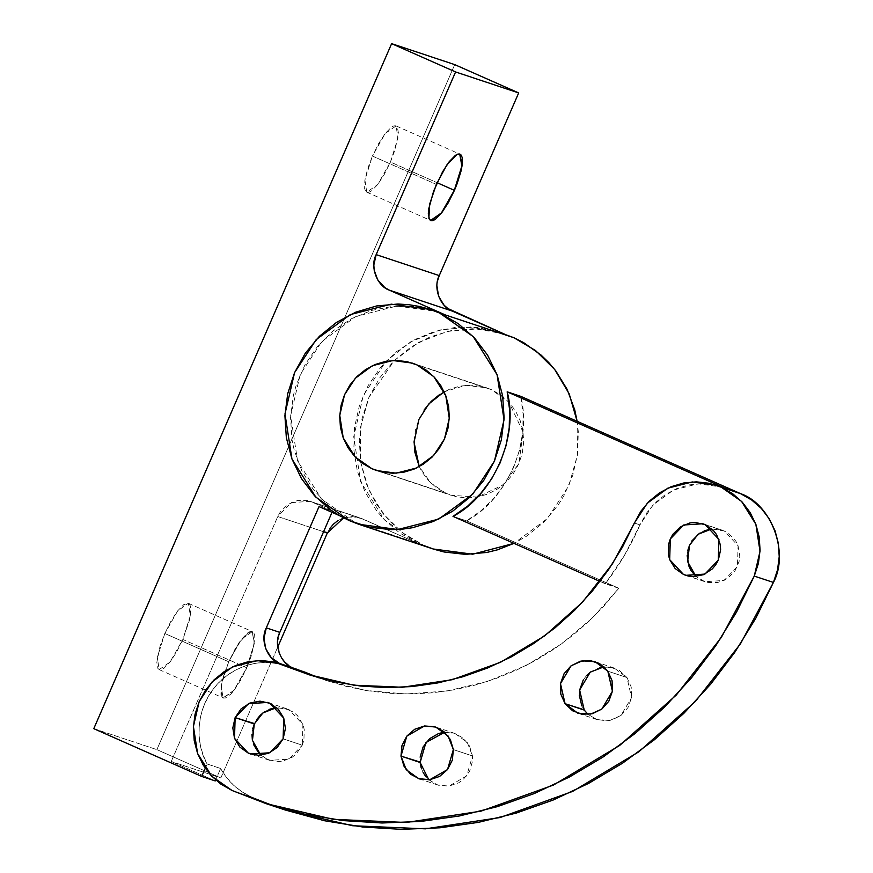 <?xml version="1.0" encoding="UTF-8"?>
<svg xmlns="http://www.w3.org/2000/svg" width="873" height="873" viewBox="0 0 873 873"><rect width="100%" height="100%" fill="white"/><g stroke="black" fill="none" stroke-linecap="round" stroke-linejoin="round"><path stroke-width="0.65" stroke-dasharray="4.37 3.27" d="M299.701 670.126L279.48 663.415L292.979 667.889L288.505 665.346M457.125 154.357L446.79 164.921L436.271 184.323L446.834 164.855L457.125 154.357M390.438 162.04L397.957 138.054L396.091 125.919L385.266 133.449L372.411 156.049L436.271 184.323L372.411 156.049L378.631 143.576L385.266 133.449L391.322 127.218L393.832 125.887L395.873 125.832L397.357 127.054L398.448 133.1L395.283 149.108L390.438 162.04L384.229 174.524L377.594 184.65L371.538 190.881L369.028 192.213L366.987 192.256L365.503 191.034L364.641 188.59L364.849 180.416L367.577 168.991L372.411 156.049L364.903 180.034L366.769 192.18L377.594 184.65L390.438 162.04L437.078 182.686L390.438 162.04M246.71 667.747L254.272 643.379L252.133 631.539L249.471 631.823L239.191 642.353L228.682 661.756L239.3 642.332L249.602 631.757L252.275 631.474L254.425 643.357L246.83 667.801L182.85 639.483L190.358 615.498L188.273 603.276L177.677 610.882L164.822 633.492L228.682 661.756L241.526 639.145L252.352 631.626L254.218 643.761L246.71 667.747L233.855 690.347L223.03 697.876L221.164 685.741L228.682 661.756L164.822 633.492L171.032 621.009L177.677 610.882L183.723 604.651L188.273 603.276L189.757 604.498L190.63 606.942L190.423 615.116L189.354 620.517L182.85 639.483L176.641 651.956L169.995 662.083L163.938 668.314L161.429 669.646L159.399 669.7L157.915 668.478L156.824 662.432L159.977 646.424L164.822 633.492L157.304 657.478L159.17 669.613L169.995 662.083L182.85 639.483L246.83 667.801L240.599 680.318L233.942 690.478L230.767 694.166L225.343 698.051L223.302 698.105L221.818 696.883L220.945 694.428L221.153 686.222L223.892 674.764L228.748 661.789L234.979 649.272L241.646 639.112L247.714 632.86L252.275 631.474L253.759 632.707L254.632 635.162L254.861 638.763L251.686 654.815L246.83 667.801L233.942 690.478L223.302 698.105L221.284 695.748L222.015 681.693L228.748 661.789L221.971 681.595L221.24 695.606L223.248 697.964L233.855 690.347L246.71 667.747M724.295 531.002L711.801 528.929L719.407 529.409L724.295 531.002L728.769 533.545L735.797 541.096L738.078 545.8L739.769 556.177L739.104 561.459L734.87 571.182L727.384 578.57L717.781 582.52L707.523 582.411L688.077 575.984L702.634 580.818L695.977 576.518L704.893 581.691L724.055 580.458L737.445 566.522L738.078 545.8L724.295 531.002L705.144 524.629L724.295 531.002M590.246 672.166L599.598 667.594L609.856 667.005L619.47 670.508L626.978 677.546L607.826 671.184L626.978 677.546L614.177 668.031L603.941 666.83M443.702 732.338L453.927 733.134L462.985 737.903L469.51 745.913L472.5 755.953L453.349 749.591L472.5 755.953L467.251 742.356L454.888 733.429L444.652 732.229M273.958 707.97L284.227 708.079L293.579 712.215L297.464 715.631L302.898 724.47L304.241 729.566L303.913 740.129L302.265 745.193L283.114 738.831L302.265 745.193L302.898 724.47L289.105 709.673L276.61 707.599M439.861 394.334L449.497 389.227L459.875 386.117L470.602 385.146L481.263 386.346L491.444 389.664L417.076 364.947L491.444 389.664L500.753 394.978L508.839 402.082L515.397 410.692L520.166 420.502L522.96 431.12L523.669 442.131L522.283 453.131L518.846 463.672L513.477 473.373L506.405 481.852L497.883 488.782L488.247 493.889L477.869 496.999L467.153 497.97L456.492 496.77L446.31 493.452L436.991 488.138L428.905 481.045L422.357 472.424L419.258 466.629L430.956 483.118L446.31 493.452L381.523 471.922L451.025 495.275L477.378 497.086L502.913 485.017L518.846 463.672L523.123 432.19L508.926 402.169L491.444 389.664L486.73 387.841L465.8 385.32L444.139 391.77M504.55 334.119L493.638 331.129L472.326 328.739L450.883 330.681L430.127 336.891L410.856 347.116L393.821 360.975L379.668 377.922L368.941 397.324L362.055 418.429L359.283 440.407L360.713 462.439L366.3 483.675L375.837 503.285L388.943 520.515L405.116 534.723L423.743 545.352L402.213 532.574L383.072 513.662L368.624 489.447L360.625 461.926L360.342 427.879L368.941 397.324L394.356 360.451L418.844 342.281L447.522 331.391L477.149 328.903L504.583 334.13L498.952 332.253L470.58 326.982L439.981 329.972L410.626 341.878L386.008 361.313L363.31 395.458L353.718 436.762L360.669 481.798L384.491 519.904L418.112 543.475L359.883 517.831L343.646 517.885L352.146 516.543L362.153 518.704L307.689 500.633L297.42 500.535L287.817 504.474L280.331 511.873L277.756 516.521L323.577 531.744L277.756 516.521L291.146 502.597L310.319 501.353L332.558 511.076L319.038 506.58L332.558 511.076L332.013 512.331L332.558 511.076L312.578 502.226L362.153 518.704L418.112 543.475L355.016 522.501L345.435 517.667L336.389 511.884L327.953 505.194L313.243 489.404L301.862 470.885L294.266 450.37L291.986 439.599L290.545 417.567L293.328 395.578L296.274 384.873L305.114 364.521L317.619 346.265L333.29 330.78L351.524 318.678L371.636 310.428L392.839 306.325L414.326 306.554L424.911 308.289L435.823 311.279L396.866 306.041L355.998 316.43L321.864 341.452L300.214 374.484L290.622 415.788L297.573 460.835L321.406 498.941L355.016 522.501L349.386 520.635L433.172 548.986M577.042 420.677L578.286 431.644L577.61 453.753L572.753 475.403L563.903 495.755L558.087 505.194L543.934 522.141L526.888 536L514.001 543.366L547.513 518.442L568.803 485.792L577.402 455.291L577.14 421.31M318.459 677.677L327.975 681.049L365.809 690.456L405.978 693.98L447.151 690.99L487.843 681.322L526.539 665.281L561.885 643.652L592.843 617.549L618.815 588.271L466.531 520.865L481.241 510.563L494.205 497.992L505.085 483.5L513.597 467.437L519.533 450.25L522.741 432.353L523.134 414.217L520.69 396.32C532.748 440.549 506.962 499.869 466.531 520.865L453.011 516.38L466.531 520.865L618.815 588.271L604.553 605.371L589.002 621.238L572.251 635.762L554.431 648.846L535.662 660.403L516.063 670.344L495.766 678.616L474.912 685.141L453.644 689.899L432.102 692.856L410.441 693.97L388.791 693.26L367.326 690.707L346.166 686.342L325.454 680.198L305.354 672.308M220.825 777.941L277.723 647.111L220.825 777.941L171.25 761.463L220.825 777.941L156.878 749.634L454.724 64.624L156.878 749.634L220.825 777.941M296.514 669.155L282.994 664.659C264.399 658.504 232.153 663.742 213.361 688.961C193.992 713.699 196.796 746.993 207.119 763.984L205.264 768.262L207.119 763.984L220.64 768.48L215.227 780.931L171.25 761.463L277.756 516.521L171.25 761.463L215.227 780.931L220.64 768.48L207.119 763.984L203.093 755.025L200.397 745.52L199.088 735.688L199.208 725.736L200.746 715.882L203.66 706.333L207.894 697.287L213.361 688.961L219.941 681.518L227.493 675.135L235.841 669.929L244.822 666.023L254.229 663.513L263.864 662.432L273.522 662.825L282.994 664.659L279.458 663.404L292.979 667.889M414.075 440.985L415.472 429.996L418.909 419.444L424.267 409.743M93.782 728.66L156.878 749.634L93.782 728.66M355.016 522.501L339.608 515.692L355.016 522.501M436.937 285.94L437.602 280.659M327.331 532.999L329.907 528.34M337.393 520.952L342.02 518.497M418.112 543.475L399.485 532.857L383.302 518.649L376.328 510.367L364.958 491.859L357.363 471.333L353.838 449.606L354.514 427.486L359.37 405.836L368.21 385.495L380.715 367.227L396.386 351.754L414.62 339.652L434.732 331.391L455.935 327.299L477.422 327.528L498.363 332.056M285.122 809.969L251.206 796.853L232.043 790.491L251.206 796.853C237.969 790.851 227.788 781.39 220.64 768.48L226.467 777.428L233.626 785.264L241.941 791.8L251.206 796.853L285.024 809.937M281.477 657.795L279.185 653.091M277.505 642.703L279.818 632.368M254.294 723.968L256.869 719.308M264.355 711.91L268.982 709.465M260.798 755.2L269.713 760.361L288.876 759.128L302.265 745.193L296.296 753.923L292.204 757.251L282.601 761.191L277.45 761.66L267.444 759.488L259.095 753.53M253.661 744.691L252.319 739.595M251.981 734.302L252.646 729.031M420.131 762.478L420.12 757.164M428.829 779.829L437.744 785.002L448.929 786.093L466.684 775.911L472.5 755.953L472.511 761.256L469.543 771.437L463.039 779.753L458.751 782.797L448.929 786.093L438.704 785.296L433.936 783.376L425.991 776.861M423.121 772.518L421.146 767.651M584.233 710.076L581.647 705.548M579.301 695.312L579.639 690.008M583.24 680.034L586.372 675.757M588.118 714.43L597.034 719.603L609.9 720.432L620.965 715.467L631.572 697.625L626.978 677.546L631.223 687.073L631.572 697.625L627.971 707.588L620.965 715.467L611.613 720.039L606.495 720.847L596.368 719.363L587.638 713.994M687.16 555.632L687.826 550.35M689.484 545.287L692.06 540.638M699.535 533.239L704.162 530.784M618.815 588.271L605.295 583.775C619.241 565.595 630.797 545.963 639.985 524.869L634.355 523.003L639.985 524.869L646.424 513.237L654.914 503.066L665.128 494.751L676.695 488.618L689.146 484.886L702.012 483.729L714.801 485.159L721.349 486.948L697.974 483.806L673.454 490.048L652.971 505.052L639.985 524.869L624.424 555.414L605.295 583.775L600.013 581.44L618.815 588.271M428.85 218.228L429.549 204.238L436.271 184.323L429.56 204.162L428.85 218.228M295.238 668.762L281.717 664.277M396.091 125.919L459.362 153.932M188.503 603.352L252.352 631.626M722.036 530.118L702.885 523.756M614.177 668.031L595.026 661.669M454.888 733.429L435.736 727.067M286.846 708.8L267.695 702.427M412.362 363.124L486.73 387.841M376.656 470.558L451.025 495.275M269.713 760.361L250.551 753.999M437.744 785.002L418.593 778.629M597.034 719.603L577.882 713.23M327.975 681.049L308.824 674.676M704.893 581.691L685.741 575.329M159.17 669.613L223.03 697.876M366.769 192.18L430.04 220.182M310.319 501.353L359.883 517.831"/><path stroke-width="1.31" d="M279.818 632.368L266.298 627.873L319.038 506.58L339.608 515.692L319.038 506.58L266.298 627.873C259.87 639.723 267.105 659.257 279.458 663.404L271.099 657.445L265.665 648.595L263.984 638.218L266.298 627.873L279.818 632.368L332.013 512.331L279.818 632.368C273.391 644.219 280.626 663.753 292.979 667.889M454.298 190.314L461.872 165.946L459.733 154.095L457.125 154.357L459.951 154.183L461.817 166.328L454.298 190.314L437.078 182.686L454.298 190.314L441.443 212.914L430.629 220.443L428.85 218.228L430.847 220.531L441.443 212.914L454.298 190.314M436.347 184.356L446.889 164.888L457.201 154.325L459.875 154.041L462.024 165.925L454.429 190.358L448.198 202.885L441.542 213.045L435.463 219.287L432.943 220.618L430.902 220.673L429.418 219.45L428.316 213.394L428.752 208.789L433.695 190.914L442.578 171.828L449.235 161.68L455.313 155.427L457.834 154.095L459.875 154.041L461.359 155.263L462.232 157.729L462.024 165.925L460.955 171.348L457.081 183.81L454.429 190.358L441.542 213.045L430.902 220.673L428.883 218.315L429.614 204.26L436.347 184.356M704.162 530.784L711.801 528.929L698.094 534.276L689.484 545.287L687.64 561.677L695.977 576.518L691.132 570.724L688.852 566.01L687.16 555.632M683.483 574.456L669.689 559.648L670.322 538.925L683.712 524.989L702.885 523.756L705.144 524.629L713.492 530.588L716.646 534.723L720.269 544.534L720.618 549.815L718.293 560.16L715.718 564.809L712.324 568.88L703.616 574.663L693.478 576.616L688.371 576.049L683.483 574.456L675.124 568.498L669.689 559.648L668.347 554.551L668.674 543.988L670.322 538.925L672.897 534.265L680.383 526.877L689.986 522.927L695.137 522.469L705.144 524.629L718.926 539.438L718.293 560.16L704.904 574.085L685.741 575.329L683.483 574.456L688.077 575.984L683.483 574.456M603.941 666.83L590.246 672.166L579.639 690.008L584.233 710.076L565.082 703.714L560.477 683.646L571.095 665.804L582.149 660.839L595.026 661.669L607.826 671.184L612.42 691.252L601.803 709.094L590.748 714.059L577.882 713.23L565.082 703.714L584.004 709.749M444.652 732.229L425.948 742.508L420.131 762.478L400.98 756.105L406.796 736.146L424.551 725.965L435.736 727.067L448.1 735.994L453.349 749.591L447.522 769.55L429.778 779.731L418.593 778.629L406.229 769.702L400.98 756.105L420.099 762.064M276.61 707.599L262.904 712.946L254.294 723.968L235.143 717.595L248.532 703.671L267.695 702.427L269.953 703.3L283.747 718.108L283.114 738.831L269.724 752.766L250.551 753.999L248.292 753.126L234.51 738.318L235.143 717.595L254.458 723.586M371.953 468.736L355.136 456.95L343.231 437.897L339.75 415.384L344.551 394.727L355.376 378.205L372.433 365.7L392.872 360.505L412.362 363.124L417.076 364.947L433.881 376.732L445.797 395.785L449.279 418.309L444.477 438.955L433.652 455.477L416.585 467.983L396.146 473.177L376.656 470.558L371.953 468.736L381.523 471.922L371.953 468.736L362.633 463.432L354.547 456.328L347.989 447.707L343.231 437.897L340.426 427.29L339.717 416.268L341.103 405.279L344.551 394.727L349.909 385.026L356.981 376.547L365.503 369.628L375.139 364.51L385.517 361.411L396.244 360.44L406.894 361.629L417.076 364.947L426.395 370.261L434.481 377.365L441.04 385.986L445.797 395.785L448.591 406.403L449.311 417.414L447.925 428.414L444.477 438.955L439.119 448.657L432.037 457.136L423.525 464.065L413.889 469.183L403.512 472.282L392.785 473.253L382.134 472.053L371.953 468.736M444.139 391.77L428.763 403.992L418.909 419.444L414.053 442.218L419.258 466.629L414.795 451.996L414.075 440.985M498.952 332.253L514.001 337.764L523.582 342.598L541.074 355.082L548.811 362.601L555.785 370.872L567.155 389.391L574.75 409.906L577.14 421.31L569.163 393.756L554.715 369.497L535.553 350.553L514.001 337.764L439.643 313.058L473.253 336.618L497.086 374.735L504.037 419.771L494.445 461.075L472.795 494.107L438.661 519.129L397.793 529.518L358.803 524.28L349.386 520.635L315.764 497.064L291.942 458.958L284.98 413.922L294.583 372.607L316.233 339.575L350.357 314.564L391.235 304.164L430.214 309.413L445.274 314.924L430.214 309.413M358.803 524.28L433.172 548.986L472.675 554.202L514.001 543.366L497.392 549.848L486.872 552.434L465.429 554.377L444.106 551.987L433.761 549.182L418.112 543.475M507.169 391.824L520.69 396.32L740.544 493.638L520.69 396.32L507.169 391.824L509.614 409.732L509.221 427.857L506.013 445.754L500.076 462.952L491.564 479.004L480.685 493.496L467.721 506.067L453.011 516.38C493.441 495.373 519.228 436.064 507.169 391.824L727.023 489.142L715.729 485.082L721.393 487.265L741.559 501.408L755.854 524.269L760.023 551.299L754.272 576.082L773.423 582.444L777.559 569.785L779.218 556.592L778.367 543.377L775.006 530.642L769.288 518.878L761.431 508.533L751.718 500.011L740.544 493.638L727.023 489.142L507.169 391.824M342.02 518.497L343.646 517.885L327.331 532.999L277.723 647.111L327.331 532.999L323.577 531.744L327.506 532.628M439.643 313.058L429.625 309.217L419.28 306.423L408.695 304.677L397.968 304.022L376.514 305.976L355.758 312.174L336.498 322.399L319.453 336.258L305.31 353.216L294.583 372.607L287.697 393.712L284.914 415.701L286.344 437.733L291.942 458.958L301.469 478.568L314.575 495.809L330.758 510.007L339.804 515.801L349.386 520.635L369.748 527.27L391.06 529.66L401.82 529.234L412.503 527.718L433.27 521.508L452.53 511.283L469.565 497.424L483.718 480.477L494.445 461.075L501.331 439.981L504.114 417.992L502.673 395.96L497.086 374.735L487.56 355.115L474.454 337.884L458.27 323.676L439.643 313.058M424.267 409.743L431.349 401.264L439.861 394.334M498.363 332.056L508.37 335.898L445.274 314.924L389.314 290.152L452.41 311.126L508.37 335.898L447.936 308.573L444.051 305.168L438.617 296.318L436.937 285.94M455.586 71.957L376.165 254.632L439.261 275.595L518.682 92.931L455.586 71.957L391.628 43.65L454.724 64.624L518.682 92.931L455.586 71.957L391.628 43.65L93.782 728.66L201.707 776.435L93.782 728.66L391.628 43.65L454.724 64.624L518.682 92.931L439.261 275.595C432.822 287.446 440.057 306.99 452.41 311.126L389.314 290.152L384.84 287.61L377.813 280.058L374.19 270.259L373.84 264.966L376.165 254.632L455.586 71.957M215.227 780.931L201.707 776.435L205.264 768.262L201.707 776.435L215.227 780.931L215.642 779.96L215.227 780.931M435.267 311.094L445.274 314.924L389.314 290.152C376.961 286.017 369.726 266.483 376.165 254.632L439.261 275.595L437.602 280.659M329.667 528.7L333.3 524.28L337.393 520.952M285.024 809.937L324.505 820.74L362.633 826.993L401.242 829.35L439.97 827.8L478.448 822.355L516.303 813.058L553.176 800.017L588.697 783.343L622.536 763.198L654.357 739.78L683.865 713.317L710.775 684.05L734.815 652.284L755.767 618.302L773.423 582.444C789.498 552.827 771.416 503.983 740.544 493.638L721.011 486.839M265.97 803.596L285.122 809.969L352.648 825.738L425.457 828.837L500.142 817.521L572.612 791.418L638.829 751.806L695.486 701.368L740.555 643.663L773.423 582.444L754.272 576.082L721.404 637.301L676.335 694.995L619.666 745.444L553.46 785.056L480.979 811.159L406.305 822.475L333.497 819.365L265.97 803.596L232.043 790.491L211.877 776.348L197.582 753.486L193.413 726.456L199.164 701.674L212.15 681.857L232.633 666.841L257.164 660.61L280.549 663.753L296.514 669.155M288.854 665.586L284.62 661.93L281.477 657.795M279.185 653.091L277.505 642.703M256.629 719.668L260.263 715.238L264.355 711.91M268.982 709.465L273.958 707.97M259.095 753.53L253.661 744.691M252.319 739.595L251.981 734.302M252.646 729.031L254.294 723.968L252.45 740.359L260.798 755.2M420.12 757.164L423.089 746.993L429.592 738.678L438.65 733.484L444.095 732.283M425.991 776.861L423.121 772.518M421.146 767.651L420.131 762.478L428.829 779.829M581.822 705.93L579.301 695.312M579.639 690.008L583.24 680.034M586.372 675.757L590.574 671.926M587.638 713.994L584.233 710.076L588.118 714.43M687.826 550.35L689.648 544.916M691.809 540.998L699.535 533.239M715.729 485.082L692.344 481.94L667.823 488.171L647.34 503.186L634.355 523.003L622.58 546.902L608.612 569.556L592.581 590.737L574.641 610.249L554.977 627.894L533.752 643.499L511.196 656.933L487.516 668.041L462.941 676.739L437.7 682.937L412.056 686.571L386.226 687.608L360.484 686.025L335.068 681.868L310.231 675.145L273.98 661.963L261.191 660.523L248.325 661.69L235.874 665.412L224.317 671.555L214.092 679.86L205.602 690.041L199.164 701.674L195.039 714.332L193.369 727.525L194.232 740.74L197.582 753.486L203.3 765.25L211.168 775.595L220.869 784.118L232.043 790.491L268.087 804.295L305.354 814.378L343.471 820.62L382.09 822.988L420.819 821.438L459.296 815.982L497.152 806.696L534.014 793.644L569.545 776.97L603.374 756.826L635.206 733.418L664.713 706.944L691.612 677.688L715.664 645.911L736.616 611.94L754.272 576.082L758.397 563.423L760.067 550.23L759.204 537.015L755.854 524.269L750.136 512.506L742.268 502.161L732.567 493.638L721.393 487.265L709.171 483.282L696.381 481.852L683.515 483.02L671.064 486.741L659.497 492.874L649.272 501.189L640.782 511.36L612.442 563.816L582.389 602.283L544.621 635.904L500.469 662.312L452.159 679.718L402.377 687.258L353.838 685.196L308.824 674.676L286.202 665.935L305.354 672.308L280.549 663.753M305.354 672.308L318.459 677.677M283.114 738.831L277.134 747.55L268.426 753.334L258.299 755.287L248.292 753.126L239.944 747.168L234.51 738.318L232.818 727.94L235.143 717.595L241.112 708.876L249.82 703.092L259.958 701.139L269.953 703.3L278.312 709.258L283.747 718.108L285.427 728.486L283.114 738.831M453.349 749.591L452.356 760.121L447.522 769.55L439.599 776.435L429.778 779.731L419.553 778.934L410.496 774.165L403.97 766.145L400.98 756.105L401.973 745.575L406.796 736.146L414.73 729.261L424.551 725.965L434.765 726.762L443.833 731.53L450.359 739.551L453.349 749.591M607.826 671.184L612.071 680.711L612.42 691.252L608.819 701.226L601.803 709.094L592.461 713.678L582.193 714.256L572.579 710.764L565.082 703.714L560.826 694.188L560.477 683.646L564.089 673.672L571.095 665.804L580.447 661.221L590.705 660.643L600.318 664.135L607.826 671.184M600.013 581.44L453.011 516.38L600.013 581.44"/></g></svg>
